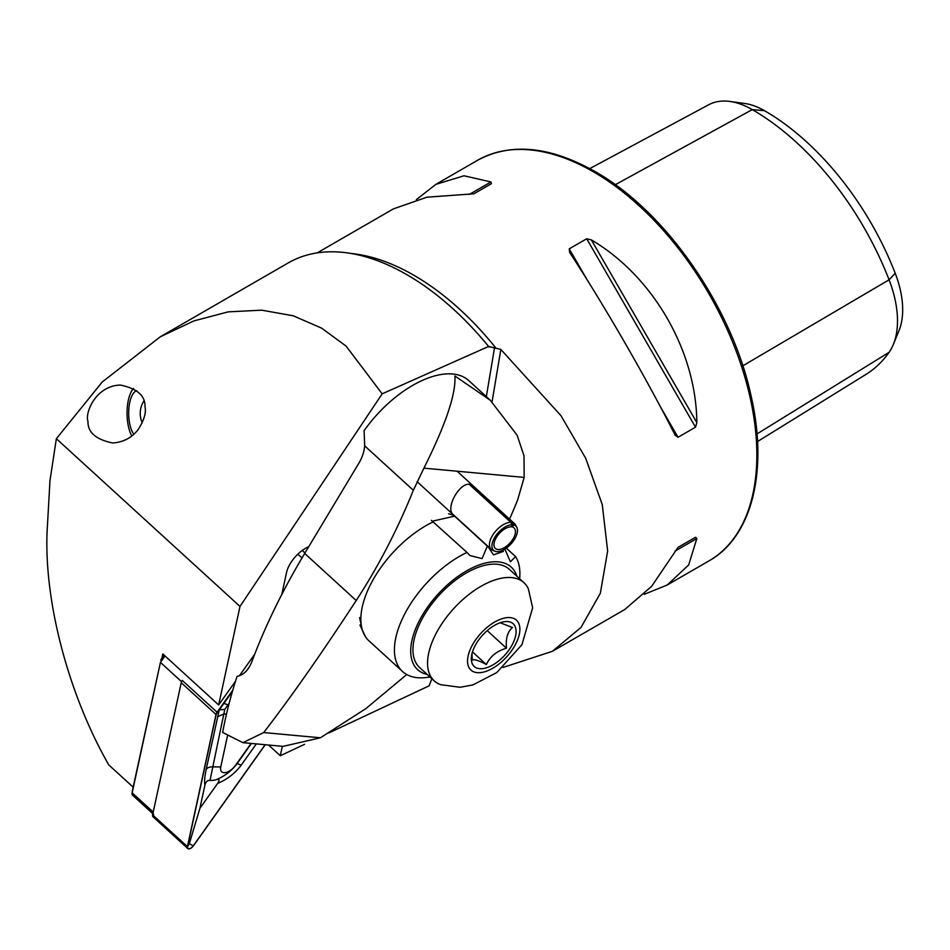 <?xml version="1.0" encoding="UTF-8"?>
<svg xmlns="http://www.w3.org/2000/svg" width="950" height="950" viewBox="0 0 950 950"><rect width="100%" height="100%" fill="white"/><g stroke="black" fill="none" stroke-linecap="round" stroke-linejoin="round"><path stroke-width="1.43" d="M235.505 681.233L218.654 704.947L239.994 606.444L382.173 393.822L488.609 346.465L500.84 349.446L560.987 415.696L585.675 458.244L602.253 504.557L607.656 551L600.352 593.227L581.032 627.404L552.378 651.308L503.061 667.434M382.173 393.822L346.085 346.097L321.599 328.118L293.229 315.792L261.725 310.175L228.19 311.861L193.931 320.91L160.301 336.787L288.266 262.901A237.108 136.895 -120 0 1 488.609 346.465L489.001 347.059M431.87 678.716L429.127 685.829L328.878 732.913M304.534 744.337L280.298 755.725L282.34 746.296M254.683 654.253L239.376 675.806M308.738 546.701A24.284 12.552 132.4 0 0 286.508 572.672L281.782 594.498M160.301 336.787L102.244 381.983L56.359 438.71L49.97 480.676L47.5 524.602C42.429 595.329 67.094 692.087 108.763 764.893L133.154 787.17M239.994 606.444L56.359 438.71M87.982 421.372C87.638 432.286 95.843 439.494 112.623 442.985C123.31 442.249 131.812 437.784 138.154 429.578C144.079 420.292 146.359 412.656 144.994 406.671C145.338 395.758 137.132 388.55 120.353 385.059C95.938 385.664 84.692 412.834 87.982 421.372M317.181 252.89L393.395 208.893L426.918 197.196L473.896 193.8L491.364 183.706L490.96 181.937L464.004 175.786L435.884 184.359L416.361 199.595M644.242 594.308L667.209 585.01L688.679 564.953L696.837 538.531L695.507 537.296L678.027 547.378L651.605 586.364L624.708 609.544L552.378 651.308M675.117 435.136L678.027 437.285L695.507 427.191L696.837 422.596C696.255 351.001 653.066 276.201 591.363 239.911L586.708 238.759L569.24 248.841L569.644 252.451C603.867 304.606 647.057 379.406 675.117 435.136L675.367 435.587M589.76 168.613L708.653 104.773A88.825 51.288 60 0 1 729.861 101.448A88.825 51.288 60 0 1 752.269 109.606A223.404 128.986 60 0 1 889.081 279.799L742.805 365.833M729.861 101.448L744.658 103.467A78.814 45.505 60 0 1 764.536 110.711A213.382 123.203 60 0 1 895.209 273.267L889.081 279.799A88.825 51.288 -120 0 1 893.356 344.411A88.825 51.288 -120 0 1 889.081 352.319A223.404 128.986 60 0 1 865.937 374.431L757.53 441.548M893.356 344.411L899.009 330.588A78.814 45.505 -120 0 0 895.209 273.267M678.003 547.402L695.507 537.296M218.654 704.947L162.806 653.932L161.821 658.469M268.589 745.026L280.298 755.725M165.003 655.939L160.419 662.376L181.474 681.613L153.211 812.084A5.783 2.993 132.4 0 0 153.698 814.494M132.561 790.008A2.316 1.199 -47.6 0 1 132.572 789.866A2.316 1.199 -47.6 0 1 132.596 789.735L160.419 662.376L132.157 792.846A5.783 2.993 132.4 0 0 132.097 793.179A5.783 2.993 132.4 0 0 132.644 795.269L152.855 813.734M232.809 690.127L217.099 712.227A4.631 2.387 132.4 0 0 216.03 714.495L187.411 846.616A4.631 2.387 132.4 0 0 187.803 848.552L152.998 816.774A4.631 2.387 132.4 0 1 152.618 814.839L181.236 682.706A4.631 2.387 132.4 0 1 182.305 680.449L181.474 681.613M160.681 660.084L164.172 655.179M227.394 736.297L220.756 766.959A11.566 5.973 132.4 0 0 225.091 772.647A11.566 5.973 132.4 0 0 235.612 765.201L251.085 743.422M249.541 666.591L246.703 670.569M187.803 848.552A4.631 2.387 132.4 0 0 193.361 845.916L265.276 744.729M232.703 690.484L217.217 712.262A4.394 2.268 132.4 0 0 216.208 714.412L187.589 846.545A4.394 2.268 132.4 0 0 189.24 848.706A4.394 2.268 132.4 0 0 193.242 845.88L265.133 744.717M229.152 703.332L224.782 709.353L210.021 780.366C207.468 780.247 205.782 781.779 204.951 784.961C204.214 782.194 204.618 777.029 206.174 769.453L219.26 709.923L217.217 712.262M224.782 709.353L219.26 709.923L232.465 691.291M204.951 784.961L199.892 808.367L189.323 843.671L187.589 846.545M256.322 743.898L241.098 765.32C234.935 773.443 227.098 779.487 217.586 783.465C219.842 780.104 219.474 778.822 216.493 779.606C224.711 776.102 231.491 770.889 236.835 763.954L235.612 765.201M199.892 808.367L217.586 783.465M210.021 780.366A27.597 14.262 132.4 0 0 216.493 779.606M453.269 514.71C444.707 508.25 460.37 480.676 470.832 484.559L512.454 522.583A17.349 8.966 -47.6 0 1 514.579 523.711A17.349 8.966 -47.6 0 1 515.577 525.018L516.776 527.262A16.483 8.514 -47.6 0 1 510.993 543.934A16.483 8.514 -47.6 0 1 494.914 551.202A16.483 8.514 -47.6 0 1 495.401 536.311A16.483 8.514 -47.6 0 1 512.288 524.732L510.863 522.357L469.229 484.334M432.44 521.182L454.551 516.147M365.56 636.88L359.919 624.981M356.214 600.519A578.301 460.999 95.3 0 0 413.345 490.283L423.914 468.148C445.764 424.46 456.095 393.739 454.896 376.01L490.283 400.235L468.801 380.617A86.747 44.84 132.4 0 0 364.076 430.742L364.705 445.859A34.699 27.657 -84.7 0 1 359.171 462.674L304.689 553.446L356.214 600.519C321.884 653.089 291.044 697.098 263.684 732.557L242.903 742.663L222.644 732.438A462.638 239.127 132.4 0 1 237.037 676.447C243.687 674.951 248.639 669.999 251.881 661.592A462.638 239.127 -47.6 0 1 304.689 553.446M406.754 674.536L365.881 708.605L320.411 737.794L283.076 746.367L242.903 742.663M490.283 400.235L517.144 435.242L524.008 455.869L524.186 477.399L517.655 499.902A578.301 460.999 95.3 0 1 509.556 519.116M519.626 578.74A80.964 41.848 132.4 0 0 515.624 556.629L506.303 548.114M431.371 520.351L466.996 552.437A80.964 41.848 132.4 0 0 405.614 612.287A80.964 41.848 132.4 0 0 402.562 671.531A80.964 41.848 132.4 0 0 429.934 676.946M433.438 521.776A80.964 41.848 132.4 0 0 374.751 576.876A80.964 41.848 132.4 0 0 361.641 627.285A80.964 41.848 132.4 0 0 368.992 640.87L402.562 671.531M516.883 576.234A69.397 35.862 132.4 0 0 514.579 571.176A69.397 35.862 132.4 0 0 422.608 614.816A69.397 35.862 132.4 0 0 427.179 674.441M504.866 549.076L510.411 561.759L515.624 556.629M448.543 513.784L454.029 515.375L487.599 546.024L493.513 554.859L503.381 551.416M487.599 546.024A80.964 41.848 132.4 0 0 487.314 546.072L453.744 515.411A80.964 41.848 132.4 0 1 454.029 515.375M466.996 552.437L469.882 555.536L482.077 558.612L487.314 546.072M523.949 582.683L509.319 569.323A66.5 34.378 132.4 0 0 502.016 565.226A66.5 34.378 132.4 0 0 433.912 601.279A66.5 34.378 132.4 0 0 419.615 667.529L434.245 680.889A66.5 34.378 132.4 0 0 440.693 684.701L460.085 687.278L472.886 684.938L496.862 672.505L521.93 644.694L532.641 607.822L528.331 588.763A66.5 34.378 132.4 0 0 523.949 582.683A66.5 34.378 132.4 0 0 516.634 578.574A66.5 34.378 132.4 0 0 448.531 614.638A66.5 34.378 132.4 0 0 434.245 680.889M510.031 622.001A28.916 14.951 132.4 0 0 502.598 622.036A28.916 14.951 132.4 0 0 471.509 656.07A28.916 14.951 132.4 0 0 500.567 659.336A28.916 14.951 132.4 0 0 510.031 622.001M500.163 622.749L512.466 627.534C507.549 631.679 505.554 638.578 506.492 648.232C496.886 650.928 490.176 656.367 486.353 664.549C478.669 660.404 473.943 658.944 472.174 660.191L471.996 653.6M487.219 630.622L506.492 648.232M472.483 651.878L486.353 664.549M511.456 526.205L512.371 527.036A13.882 7.173 -47.6 0 1 514.057 527.939A13.882 7.173 -47.6 0 1 509.996 543.032A13.882 7.173 -47.6 0 1 495.342 548.435A13.882 7.173 -47.6 0 1 497.574 535.586A13.882 7.173 -47.6 0 1 511.088 526.858L512.288 524.732M512.371 527.036L513.808 524.946A16.483 8.514 -47.6 0 1 516.776 527.262M513.808 524.946L512.454 522.583M494.914 551.202L492.563 550.216A17.349 8.966 -47.6 0 1 491.174 549.326A17.349 8.966 -47.6 0 1 493.964 533.271A17.349 8.966 -47.6 0 1 510.863 522.357M133.843 434.257A23.133 9.203 89.3 0 1 128.808 409.355A23.133 9.203 89.3 0 1 136.752 390.747M131.812 435.967A27.301 10.854 89.3 0 1 132.881 389.227A27.301 10.854 89.3 0 1 133.558 388.467M495.615 347.712A231.325 133.558 -120 0 0 351.31 253.519M494.487 347.973L486.341 396.637M435.884 184.359L477.613 160.265A231.325 133.558 60 0 1 593.275 171.724A231.325 133.558 60 0 1 744.396 375.559A231.325 133.558 60 0 1 708.938 560.928L667.209 585.01M764.536 110.711L752.269 109.606L615.291 184.716M889.081 352.319L757.008 433.924M678.027 437.285L660.012 406.077M587.254 280.048L569.24 248.841M695.507 427.191L586.708 238.759M696.837 422.596L591.363 239.911M675.117 551.071L696.837 538.531M490.96 181.937L469.241 194.477M500.84 349.446L492.064 401.886M132.596 789.735L132.157 792.846L153.211 812.084M182.305 680.449L217.099 712.227M181.236 682.706L216.03 714.495M297.849 554.171L302.005 557.959M152.618 814.839L187.411 846.616M217.942 711.538L216.208 714.412M189.323 843.671L193.242 845.88M223.868 703.392L228.701 705.066M217.609 716.68L223.749 714.079L226.48 714.115M241.098 765.32A8.099 1.603 -144.6 0 0 236.835 763.954L251.406 743.446M206.174 769.453A8.099 5.178 -167.8 0 1 212.313 766.864L220.756 766.959M320.411 737.794L263.684 732.557M524.186 477.399L423.914 468.148M413.345 490.283L364.705 445.859M512.786 618.106A33.796 17.468 132.4 0 0 468.647 653.873A33.796 17.468 132.4 0 0 499.712 663.432A33.796 17.468 132.4 0 0 512.786 618.106M477.613 160.265C510.779 142.393 549.919 146.157 595.009 171.546C665.641 211.102 732.438 307.468 751.248 396.684C768.289 471.247 751.961 536.869 708.938 560.928M132.572 789.866L132.097 793.179M302.254 550.466L304.974 552.959M359.611 617.559L361.641 627.285M514.579 523.711L457.093 471.2M491.174 549.326L487.623 546.084M453.981 515.363L417.074 481.65M132.881 389.227L133.511 388.443M143.771 401.137A23.133 23.133 0 0 0 142.227 422.857"/></g></svg>
